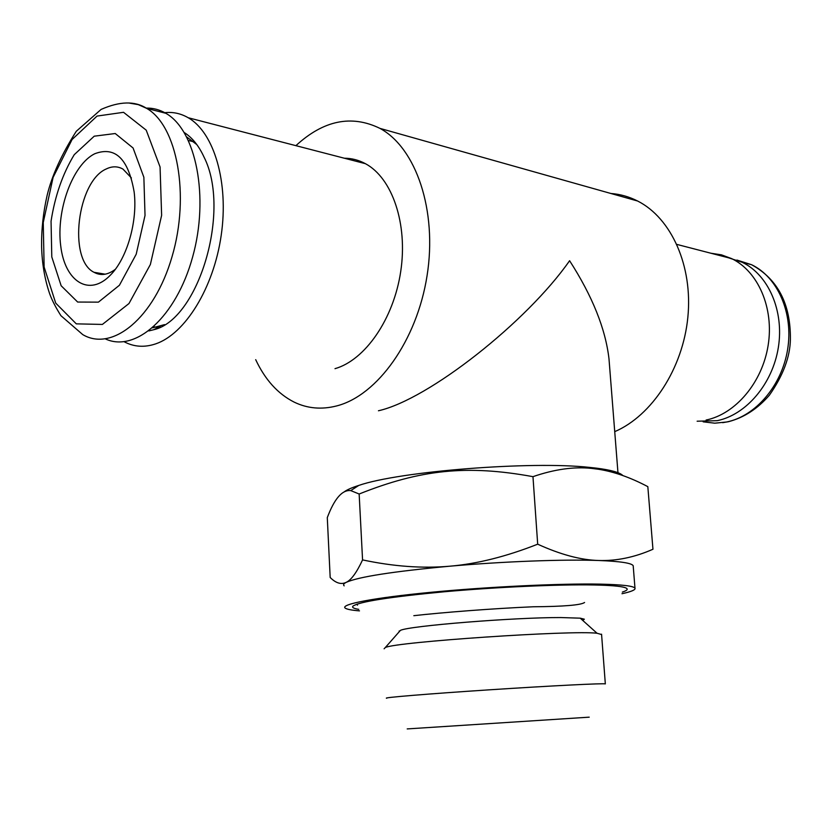 <?xml version="1.0" encoding="UTF-8"?>
<svg xmlns="http://www.w3.org/2000/svg" width="832" height="832" viewBox="0 0 832 832"><rect width="100%" height="100%" fill="white"/><g stroke="black" fill="none" stroke-linecap="round" stroke-linejoin="round"><path stroke-width="1.25" d="M728.541 257.806L742.248 262.309C768.446 274.82 784.243 310.95 778.346 347.443C772.574 383.958 746.148 414.804 717.174 420.68L697.133 421.21M131.414 177.965L123.001 169.125C117.77 166.15 112.226 166.078 106.361 168.917C77.178 181.189 67.829 259.709 94.006 272.293C100.693 275.974 107.796 274.986 115.305 269.329M94.671 153.774C72.498 164.861 56.087 210.267 60.705 245.783C64.802 281.694 89.388 297.44 110.718 274.799C127.15 258.107 137.758 221.166 134.16 192.067C128.378 158.735 115.211 145.964 94.671 153.774M94.224 136.188L74.256 154.669C62.712 173.722 54.985 195.905 51.054 221.208L51.792 256.953L61.152 285.75L77.657 302.047L98.415 302.141L119.413 285.262L136.198 254.249L145.028 215.436L143.863 177.258L133.078 147.992L115.232 133.526L94.224 136.188M105.456 338.946C135.408 352.862 176.176 317.106 192.618 257.015C209.425 197.111 196.092 130.26 165.838 113.298C159.588 109.647 153.026 107.91 146.13 108.098M633.256 566.509L633.194 565.781C631.904 563.098 620.36 561.33 598.572 560.487C616.418 561.09 634.546 557.346 652.954 549.255L647.826 486.647C630.51 477.516 614.089 471.723 598.572 469.279L591.562 468.395C573.924 466.534 554.393 469.29 532.969 476.663C466.648 464.537 420.191 469.633 359.154 494.01L350.761 490.61C342.243 489.632 334.422 498.638 327.288 517.629L330.179 577.491C335.858 583.19 341.214 584.802 346.237 582.327C343.678 583.627 342.982 584.802 344.157 585.853M621.993 593.726C631.29 591.677 635.627 589.846 634.982 588.234C633.724 585.988 622.19 584.626 600.371 584.137C560.81 583.326 488.363 586.768 430.841 592.311C373.173 597.854 339.862 604.417 345.259 608.14C346.944 609.326 351.676 610.241 359.486 610.865M362.565 559.905C393.598 566.509 422.687 568.599 449.831 566.197C476.934 563.919 506.22 556.587 537.69 544.19C560.55 554.601 580.84 560.04 598.572 560.487C564.075 559.198 503.183 561.465 449.831 566.197C393.058 571.459 358.519 576.836 346.237 582.327C351.229 580.008 356.678 572.541 362.565 559.905L359.154 494.01M622.346 592.093C627.89 590.294 628.67 588.765 624.697 587.506C620.131 586.134 609.929 585.291 594.069 584.979C558.958 584.293 497.058 587.049 444.59 591.739C389.376 596.97 358.821 601.786 352.914 606.185C351.822 607.485 353.766 608.546 358.738 609.357M582.785 620.464L584.324 619.195L580.237 618.176L560.862 617.552C513.791 617.406 408.959 625.893 400.421 630.375L385.351 647.494C396.23 641.888 572.364 630.001 597.054 633.256L601.588 634.535M399.204 631.748L399.162 630.999M384.114 648.794L385.351 647.494M386.755 698.225C381.347 697.726 427.97 693.836 489.195 689.832C550.389 685.807 604.23 683.114 605.332 683.904L601.557 634.171M589.222 717.163L407.202 728.915M622.908 475.592C619.861 472.472 610.979 469.986 596.263 468.125L589.69 467.407C531.253 460.876 399.318 471.318 358.779 485.43C351.926 487.604 347.09 489.726 344.282 491.806M537.69 544.19L532.969 476.663M610.813 193.471C620.142 194.158 629.086 196.674 637.655 201.032C671.393 218.098 692.973 266.022 687.846 317.335C682.812 368.649 651.789 415.761 614.734 431.652M295.901 145.662C323.492 120.276 351.499 114.514 379.943 128.378C416.146 147.898 437.434 210.61 427.076 275.642C416.915 340.694 377.333 395.47 336.846 405.881C321.63 409.812 307.362 408.543 294.05 402.064C277.878 393.848 265.096 379.725 255.694 359.663M609.638 367.047L608.993 358.852C605.519 328.838 592.384 296.13 569.598 260.718C527.145 321.693 428.584 399.558 378.446 410.769M344.375 158.226C351.718 158.246 358.738 160.066 365.425 163.686C392.267 177.996 407.94 223.818 400.722 271.471C393.64 319.145 365.05 360.152 334.994 368.67M163.862 112.788C172.411 111.654 180.534 113.308 188.23 117.749C214.178 132.558 228.946 182.603 221.198 235.383C213.606 288.174 185.047 333.965 155.73 343.855C144.446 347.662 133.91 346.944 124.124 341.723M148.876 330.918L153.764 329.711C198.442 319.748 231.296 210.798 204.058 157.144C198.848 145.818 192.265 137.634 184.298 132.569M152.662 327.818L164.559 324.615M196.841 144.612L186.774 136.978M710.871 253.219L721.479 254.852L731.64 258.606C758.17 271.326 774.166 308.131 768.144 345.353C762.268 382.595 735.436 414.055 706.077 420.046M736.902 260.052L751.587 264.722C777.733 277.181 793.52 313.071 787.644 349.315C781.914 385.57 755.56 416.187 726.638 421.99L714.75 423.186L703.144 421.824M97.042 116.074L72.082 139.506L53.102 177.372L43.254 222.518L44.127 267.041L55.713 303.118L76.294 323.856L102.388 324.428L128.981 303.534L150.374 264.493L161.626 215.332L160.066 166.993L146.224 130.166L123.531 112.31L97.042 116.074M165.838 113.298L146.546 108.316C134.898 100.849 119.756 101.213 101.109 109.418L76.305 131.258C61.63 154.315 51.917 175.604 47.174 195.156C43.233 212.358 41.371 229.57 41.6 246.792C42.089 263.91 44.793 279.604 49.702 293.873C52.01 300.227 55.754 307.497 60.934 315.702L82.753 334.61C112.133 352.144 154.274 318.167 172.026 256.745C190.174 195.541 177.278 125.611 146.546 108.316L138.258 104.624L129.563 103.147M584.574 602.482C581.079 605.093 563.93 606.528 533.114 606.778C493.033 608.483 442 612.498 413.826 615.68M357.282 604.042L357.448 605.166M722.644 422.677L728.51 421.689C744.006 417.602 757.63 408.772 769.382 395.2C783.047 375.69 790.057 357.105 790.4 339.425C790.743 304.023 777.806 279.126 751.587 264.722L742.248 262.309M193.898 141.835L188.521 140.504M94.006 272.293L105.196 274.196M634.982 588.234L633.194 565.781M358.779 485.43L350.761 490.61M596.263 468.125L598.572 469.279M580.237 618.176L597.054 633.256M379.943 128.378L637.655 201.032M188.23 117.749L365.425 163.686M160.243 326.269L153.764 329.711M156.614 327.226L153.795 326.81M618.062 473.949L608.993 358.852M676.915 244.421L731.64 258.606"/></g></svg>

